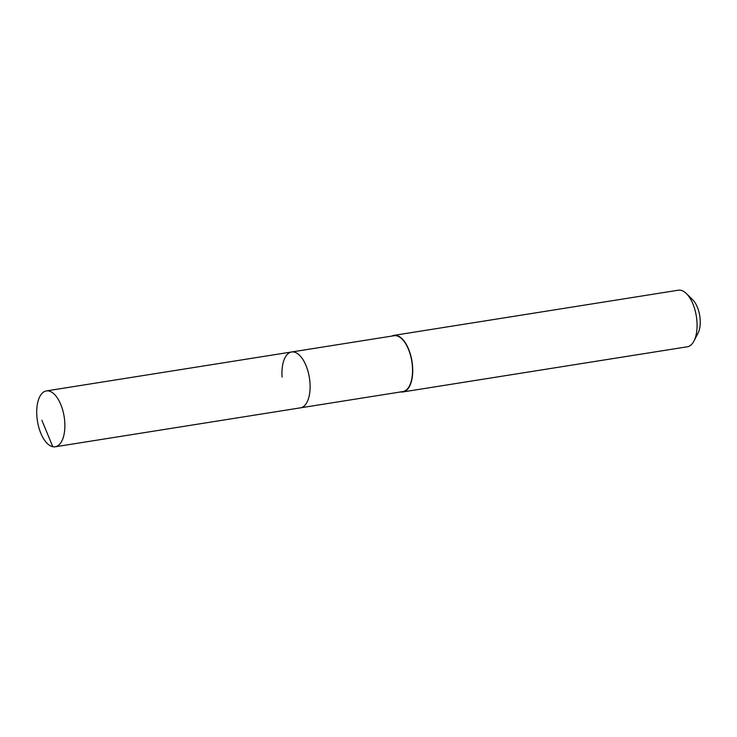 <?xml version="1.0" encoding="UTF-8"?>
<svg xmlns="http://www.w3.org/2000/svg" width="737" height="737" viewBox="0 0 737 737"><rect width="100%" height="100%" fill="white"/><g stroke="black" fill="none" stroke-linecap="round" stroke-linejoin="round"><path stroke-width="1.11" d="M36.85 416A28.282 13.542 81 0 1 46.357 390.923A28.282 13.542 81 0 1 64.736 421.711A28.282 13.542 81 0 1 55.229 446.788A28.282 13.542 81 0 1 36.85 416M309.973 382.77A28.282 13.542 -99 0 0 291.594 351.982A28.282 13.542 81 0 1 309.973 382.77A28.282 13.542 81 0 1 300.466 407.847A28.282 13.542 -99 0 0 309.973 382.77M55.229 446.788L402.899 391.577A28.282 13.542 -99 0 0 412.416 366.51A28.282 13.542 -99 0 0 394.037 335.722L46.357 390.923M282.087 377.058A28.282 13.542 81 0 1 291.594 351.982M391.9 336.054A28.642 13.708 81 0 1 393.973 335.363A28.642 13.708 81 0 1 412.591 366.538A28.642 13.708 81 0 1 402.964 391.937A28.642 13.708 81 0 1 400.771 391.918M402.964 391.937L687.308 346.786A28.642 13.708 -99 0 0 693.959 341.038A28.642 13.708 -99 0 0 696.935 321.387A28.642 13.708 -99 0 0 686.433 293.612A28.642 13.708 -99 0 0 678.326 290.212L393.973 335.363M693.959 341.038L698.068 333.087A20.046 9.599 -99 0 0 700.15 319.342A20.046 9.599 -99 0 0 692.798 299.895L686.433 293.612M41.871 420.274L52.788 446.723"/></g></svg>
